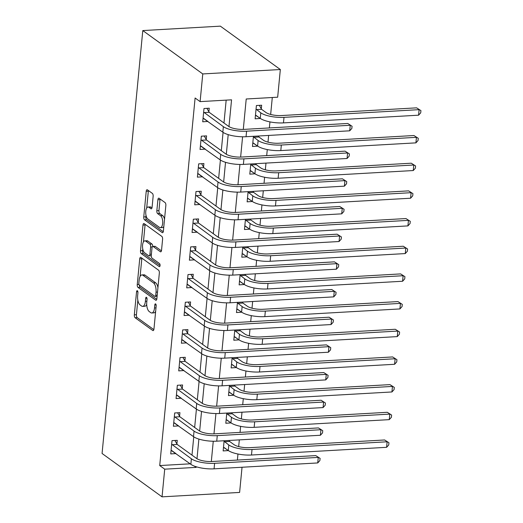 <?xml version="1.0" encoding="UTF-8"?>
<svg xmlns="http://www.w3.org/2000/svg" width="523" height="523" viewBox="0 0 523 523"><rect width="100%" height="100%" fill="white"/><g stroke="black" fill="none" stroke-linecap="round" stroke-linejoin="round"><path stroke-width="0.78" d="M137.386 290.729A1.602 0.7 -93.3 0 0 137.15 290.651A1.602 0.7 -93.3 0 0 136.555 291.756L134.326 314.846A2.288 0.994 -93.3 0 0 135.097 317.729L152.762 330.503A2.288 0.994 -93.3 0 0 153.102 330.614A2.288 0.994 -93.3 0 0 153.952 329.039L156.174 305.948A1.602 0.7 -93.3 0 0 155.638 303.928A1.602 0.7 -93.3 0 0 155.396 303.85A1.602 0.7 -93.3 0 0 154.801 304.955L154.514 307.942A7.329 3.19 -93.3 0 1 151.794 312.983A7.329 3.19 -93.3 0 1 150.702 312.623L149.232 311.558A7.329 3.19 -93.3 0 1 146.76 302.333L147.048 299.346A1.602 0.7 -93.3 0 0 146.512 297.332A1.602 0.7 -93.3 0 0 146.27 297.254A1.602 0.7 -93.3 0 0 145.675 298.352L145.387 301.34A7.329 3.19 -93.3 0 1 142.668 306.386A7.329 3.19 -93.3 0 1 141.583 306.027L140.105 304.961A7.329 3.19 -93.3 0 1 137.641 295.737L137.928 292.749A1.602 0.7 -93.3 0 0 137.386 290.729M153.141 196.295A2.288 0.994 -93.3 0 0 152.37 193.412L147.414 189.829A2.288 0.994 -93.3 0 0 147.074 189.718A2.288 0.994 -93.3 0 0 146.224 191.294L143.76 216.934A2.288 0.994 -93.3 0 0 144.531 219.817L162.189 232.591A2.288 0.994 -93.3 0 0 162.529 232.702A2.288 0.994 -93.3 0 0 163.379 231.127L165.85 205.48A2.288 0.994 -93.3 0 0 165.078 202.597L159.09 198.269A2.288 0.994 -93.3 0 0 158.75 198.158A2.288 0.994 -93.3 0 0 157.9 199.734L156.848 210.71A2.288 0.994 -93.3 0 0 157.619 213.593L160.587 215.738A6.126 2.667 -93.3 0 1 162.705 222.438A6.126 2.667 -93.3 0 1 160.371 227.668A6.126 2.667 -93.3 0 1 159.463 227.368L147.839 218.96A6.126 2.667 -93.3 0 1 145.714 212.26A6.126 2.667 -93.3 0 1 148.048 207.03A6.126 2.667 -93.3 0 1 148.957 207.33L150.899 208.736A2.288 0.994 -93.3 0 0 151.239 208.847A2.288 0.994 -93.3 0 0 152.088 207.271L153.141 196.295M164.712 469.17L159.718 465.562L195.105 98.004L200.106 101.619L202.767 73.939L142.792 30.569L102.07 453.48L162.045 496.85L164.712 469.17L196.158 467.379L196.217 466.764M140.909 257.421A2.288 0.994 -93.3 0 0 140.569 257.309A2.288 0.994 -93.3 0 0 139.719 258.885L137.248 284.532A2.288 0.994 -93.3 0 0 138.02 287.415L155.684 300.182A2.288 0.994 -93.3 0 0 156.017 300.294A2.288 0.994 -93.3 0 0 156.874 298.718L159.338 273.071A2.288 0.994 -93.3 0 0 158.567 270.188L140.909 257.421M140.504 250.733L142.969 225.086A2.288 0.994 -93.3 0 1 143.825 223.511A2.288 0.994 -93.3 0 1 144.165 223.622L161.823 236.396A2.288 0.994 -93.3 0 1 162.594 239.279L161.535 250.256A2.288 0.994 -93.3 0 1 160.685 251.831A2.288 0.994 -93.3 0 1 160.345 251.713L153.187 246.536A2.288 0.994 -93.3 0 0 152.847 246.425A2.288 0.994 -93.3 0 0 151.997 248L151.291 255.283A2.288 0.994 -93.3 0 0 152.069 258.166L159.522 263.559A1.602 0.7 -93.3 0 1 160.077 265.311A1.602 0.7 -93.3 0 1 159.469 266.678A1.602 0.7 -93.3 0 1 159.227 266.599L141.275 253.616A2.288 0.994 -93.3 0 1 140.504 250.733L142.596 250.615L142.759 248.955M159.718 465.562L190.163 463.823M191.993 455.134L193.758 436.81M194.654 427.454L196.419 409.13M197.321 399.781L199.086 381.457M199.989 372.101L201.754 353.777M202.649 344.422L204.415 326.097M205.317 316.748L207.082 298.424M207.984 289.069L209.743 270.744M210.645 261.395L212.41 243.071M213.312 233.716L215.077 215.391M215.979 206.036L217.738 187.711M218.64 178.363L220.405 160.038M221.307 150.683L223.073 132.358M223.968 123.003L226.171 100.128M176.911 443.949L177.258 440.333L172.015 440.634L170.74 453.918L175.983 453.572M179.579 416.269L179.925 412.66L174.682 412.961L173.401 426.245L178.65 425.892M182.239 388.596L182.586 384.98L177.349 385.281L176.068 398.565L181.311 398.212M184.907 360.916L185.253 357.307L180.01 357.601L178.735 370.885L183.978 370.539M187.567 333.236L187.92 329.627L182.677 329.928L181.396 343.212L186.646 342.859M190.235 305.563L190.581 301.948L185.345 302.248L184.063 315.532L189.306 315.179M192.902 277.883L193.249 274.274L188.005 274.568L186.731 287.853L191.974 287.506M195.563 250.21L195.916 246.595L190.673 246.895L189.391 260.179L194.641 259.826M198.23 222.53L198.577 218.915L193.34 219.215L192.059 232.5L197.302 232.147M200.897 194.85L201.244 191.241L196.001 191.536L194.726 204.826L199.969 204.473M203.558 167.177L203.911 163.562L198.668 163.862L197.387 177.147L202.636 176.794M206.225 139.497L206.572 135.882L201.335 136.183L200.054 149.467L205.297 149.12M208.893 111.817L209.239 108.209L203.996 108.509L202.721 121.794L207.964 121.441M237.383 460.063L237.965 454.023M238.678 446.59L239.325 439.882M240.05 432.384L240.632 426.343M241.345 418.91L241.992 412.202M242.711 404.71L243.293 398.67M244.012 391.237L244.659 384.529M245.379 377.031L245.96 370.99M246.673 363.557L247.32 356.849M248.046 349.351L248.628 343.31M249.34 335.884L249.987 329.17M250.707 321.678L251.288 315.637M252.008 308.204L252.655 301.496M253.374 293.998L253.956 287.957M254.668 280.524L255.316 273.817M256.041 266.318L256.623 260.277M257.336 252.851L257.983 246.137M258.702 238.645L259.284 232.604M260.003 225.171L260.65 218.464M261.369 210.965L261.951 204.924M262.664 197.491L263.311 190.784M264.037 183.292L264.618 177.245M265.331 169.818L265.978 163.111M266.697 155.612L267.279 149.571M267.998 142.138L268.639 135.431M269.365 127.932L269.946 121.892M270.659 114.459L272.293 97.5M224.125 440.745L223.144 450.931L228.394 450.578M229.322 440.961L229.368 440.451M226.792 413.072L225.812 423.257L231.061 422.904M231.983 413.281L232.035 412.771M229.46 385.392L228.479 395.578L233.722 395.225M234.65 385.608L234.696 385.091M232.12 357.712L231.14 367.904L236.389 367.551M237.318 357.928L237.364 357.418M234.788 330.039L233.807 340.225L239.057 339.872M239.979 330.255L240.031 329.738M237.455 302.359L236.474 312.545L241.718 312.192M242.646 302.575L242.692 302.059M240.116 274.686L239.135 284.872L244.385 284.519M245.307 274.895L245.359 274.385M242.783 247.006L241.803 257.192L247.046 256.839M247.974 247.222L248.026 246.706M245.45 219.327L244.47 229.512L249.713 229.159M250.641 219.542L250.687 219.032M248.111 191.653L247.131 201.839L252.38 201.486M253.302 191.863L253.354 191.353M250.779 163.974L249.798 174.159L255.041 173.806M255.969 164.189L256.022 163.673M253.446 136.294L252.465 146.479L257.708 146.126M258.637 136.51L258.682 136M261.297 108.83L261.65 105.221L256.407 105.522L255.126 118.806L260.376 118.453M243.293 129.41L246.222 98.991L277.667 97.2L280.335 69.52L220.36 26.15L142.792 30.569M242.038 467.255L239.612 492.431L162.045 496.85M280.335 69.52L202.767 73.939M228.969 126.605L231.552 99.828L200.106 101.619M196.988 458.73L198.884 439.085M199.655 431.057L201.545 411.405M202.323 403.377L204.212 383.732M204.983 375.697L206.879 356.052M207.651 348.024L209.54 328.379M210.318 320.344L212.207 300.699M212.979 292.664L214.875 273.019M215.646 264.991L217.535 245.346M218.313 237.311L220.203 217.666M220.974 209.631L222.87 189.986M223.641 181.958L225.531 162.313M226.309 154.278L228.198 134.633M242.587 136.784L240.632 157.09M239.92 164.464L237.965 184.763M237.252 192.137L235.298 212.443M234.592 219.817L232.637 240.116M231.924 247.497L229.97 267.796M229.257 275.17L227.302 295.475M226.596 302.85L224.642 323.149M223.929 330.529L221.974 350.828M221.262 358.203L219.307 378.508M218.601 385.882L216.646 406.181M215.934 413.556L213.979 433.861M213.266 441.235L211.312 461.541M194.471 466.163L196.158 467.379M228.388 450.636L224.177 447.59M231.055 422.957L226.845 419.91M233.716 395.277L229.505 392.237M236.383 367.604L232.173 364.557M239.05 339.924L234.84 336.877M241.711 312.251L237.501 309.204M244.378 284.571L240.168 281.524M247.046 256.891L242.835 253.851M249.706 229.218L245.496 226.171M252.374 201.538L248.164 198.492M255.041 173.858L250.831 170.818M257.702 146.185L253.492 143.139M260.369 118.505L256.159 115.459M175.976 453.624L171.766 450.578M178.644 425.944L174.434 422.898M181.311 398.265L177.101 395.225M183.972 370.591L179.762 367.545M186.639 342.911L182.429 339.865M189.306 315.232L185.096 312.192M191.967 287.558L187.757 284.512M194.634 259.879L190.424 256.832M197.302 232.205L193.092 229.159M199.963 204.526L195.752 201.479M202.63 176.846L198.42 173.806M205.297 149.173L201.087 146.126M207.958 121.493L203.748 118.446M142.668 306.386L144.76 306.269A7.329 3.19 -93.3 0 0 146.702 304.458M151.794 312.983L153.886 312.865A7.329 3.19 -93.3 0 0 155.651 311.42M137.83 300.169L136.425 314.728A2.288 0.994 -93.3 0 0 137.196 317.611L153.847 329.647M139.327 285.094A2.288 0.994 -93.3 0 0 140.118 287.29L156.763 299.333M141.923 258.153A2.288 0.994 -93.3 0 0 141.811 258.761L140.118 276.386M138.85 283.133A1.602 0.7 -93.3 0 0 139.393 285.153L154.893 296.358A1.602 0.7 -93.3 0 0 155.135 296.436A1.602 0.7 -93.3 0 0 155.73 295.338L156.031 292.18A7.329 3.19 -93.3 0 0 153.559 282.956L142.962 275.294A7.329 3.19 -93.3 0 0 141.877 274.935A7.329 3.19 -93.3 0 0 139.157 279.982L138.85 283.133M156.992 296.24A1.602 0.7 -93.3 0 0 157.103 296.299L155.135 296.436M157.939 287.637A7.329 3.19 -93.3 0 0 155.658 282.838L153.559 282.956M141.877 274.935L143.975 274.817A7.329 3.19 -93.3 0 1 145.061 275.176L155.658 282.838M143.433 241.966L145.067 224.968L142.969 225.086M145.172 224.354A2.288 0.994 -93.3 0 0 145.067 224.968M161.43 250.863L155.279 246.418A2.288 0.994 -93.3 0 0 154.945 246.307L152.847 246.425M160.064 265.566L143.367 253.498L141.275 253.616M145.754 241.162A6.126 2.667 -93.3 0 0 144.845 240.861A6.126 2.667 -93.3 0 0 142.511 246.091A6.126 2.667 -93.3 0 0 144.636 252.792L148.728 255.754A2.288 0.994 -93.3 0 0 149.068 255.865A2.288 0.994 -93.3 0 0 149.918 254.289L150.624 247.006A2.288 0.994 -93.3 0 0 149.846 244.123L145.754 241.162L147.852 241.044A6.126 2.667 -93.3 0 0 146.943 240.743L144.845 240.861M149.068 255.865L151.167 255.747A2.288 0.994 -93.3 0 0 151.271 255.727M152.742 246.444A2.288 0.994 -93.3 0 0 151.945 244.006L149.846 244.123M147.852 241.044L151.945 244.006M142.596 250.615A2.288 0.994 -93.3 0 0 143.367 253.498M148.048 207.03L150.147 206.912A6.126 2.667 -93.3 0 1 151.055 207.213L151.977 207.879M160.371 227.668L162.47 227.544A6.126 2.667 -93.3 0 0 163.823 226.551M164.523 219.281A6.126 2.667 -93.3 0 0 162.679 215.62L160.587 215.738M160.103 199.001A2.288 0.994 -93.3 0 0 159.999 199.616L158.94 210.592A2.288 0.994 -93.3 0 0 159.711 213.476L162.679 215.62M146.002 215.299L145.852 216.816A2.288 0.994 -93.3 0 0 146.623 219.699L163.274 231.741M148.427 190.562A2.288 0.994 -93.3 0 0 148.323 191.17L146.702 208.03M223.465 447.629L224.249 447.583M229.041 440.471L229.59 441.438L234.043 444.655A11.663 3.504 5.5 0 0 249.523 447.675L384.634 439.974L388.949 442.746L388.733 444.962L386.602 447.315L251.491 455.017A17.494 5.256 -174.5 0 1 228.27 450.493L223.498 447.322M386.602 447.315L387.131 441.785L252.021 449.479A17.494 5.256 -174.5 0 1 228.799 444.955L224.079 441.262M388.949 442.746L384.634 439.974M229.59 441.438L224.347 441.732M171.838 450.571L171.054 450.617M171.086 450.31L190.856 464.319L191.385 458.789L171.668 444.249M174.944 440.471L177.179 444.426L196.628 458.488A11.663 3.504 5.5 0 0 212.109 461.502L315.774 455.598L320.089 458.364L319.873 460.58L317.736 462.94L214.07 468.843A17.494 5.256 -174.5 0 1 190.856 464.319M317.736 462.94L318.272 457.403L214.607 463.313A17.494 5.256 -174.5 0 1 191.385 458.789M320.089 458.364L315.774 455.598M177.179 444.426L171.936 444.72M226.132 419.956L226.917 419.91M231.709 412.791L232.251 413.758L236.71 416.981A11.663 3.504 5.5 0 0 252.184 419.995L387.301 412.301L391.616 415.066L391.4 417.282L389.262 419.642L254.152 427.337A17.494 5.256 -174.5 0 1 230.931 422.813L226.158 419.642M389.262 419.642L389.798 414.105L254.688 421.806A17.494 5.256 -174.5 0 1 231.467 417.282L226.747 413.582M391.616 415.066L387.301 412.301M232.251 413.758L227.015 414.059M228.793 392.276L229.577 392.23M234.369 385.111L234.919 386.085L239.371 389.302A11.663 3.504 5.5 0 0 254.851 392.322L389.962 384.621L394.277 387.393L394.067 389.602L391.93 391.962L256.819 399.664A17.494 5.256 -174.5 0 1 233.598 395.14L228.826 391.969M391.93 391.962L392.459 386.425L257.349 394.126A17.494 5.256 -174.5 0 1 234.134 389.602L229.407 385.909M394.277 387.393L389.962 384.621M234.919 386.085L229.675 386.379M231.46 364.596L232.245 364.557M237.037 357.438L237.586 358.405L242.038 361.628A11.663 3.504 5.5 0 0 257.519 364.642L392.629 356.941L396.944 359.713L396.728 361.929L394.597 364.283L259.486 371.984A17.494 5.256 -174.5 0 1 236.265 367.46L231.493 364.289M394.597 364.283L395.127 358.752L260.016 366.446A17.494 5.256 -174.5 0 1 236.795 361.923L232.075 358.229M396.944 359.713L392.629 356.941M237.586 358.405L232.343 358.706M174.505 422.898L173.721 422.937M173.754 422.63L193.517 436.646L194.053 431.109L174.336 416.57M177.611 412.791L179.847 416.746L199.289 430.808A11.663 3.504 5.5 0 0 214.77 433.829L318.435 427.919L322.75 430.69L322.541 432.9L320.403 435.26L216.738 441.17A17.494 5.256 -174.5 0 1 193.517 436.646M320.403 435.26L320.939 429.723L217.274 435.633A17.494 5.256 -174.5 0 1 194.053 431.109M322.75 430.69L318.435 427.919M179.847 416.746L174.604 417.047M177.173 395.218L176.388 395.264M176.414 394.957L196.184 408.966L196.713 403.429L177.003 388.89M180.278 385.111L182.507 389.066L201.956 403.135A11.663 3.504 5.5 0 0 217.437 406.149L321.102 400.239L325.417 403.011L325.201 405.227L323.07 407.58L219.405 413.49A17.494 5.256 -174.5 0 1 196.184 408.966M323.07 407.58L323.6 402.05L219.935 407.953A17.494 5.256 -174.5 0 1 196.713 403.429M325.417 403.011L321.102 400.239M182.507 389.066L177.271 389.367M179.834 367.538L179.049 367.584M179.082 367.277L198.851 381.287L199.381 375.756L179.664 361.216M182.939 357.438L185.175 361.393L204.624 375.455A11.663 3.504 5.5 0 0 220.105 378.469L323.77 372.566L328.084 375.331L327.869 377.547L325.731 379.907L222.066 385.817A17.494 5.256 -174.5 0 1 198.851 381.287M325.731 379.907L326.267 374.37L222.602 380.28A17.494 5.256 -174.5 0 1 199.381 375.756M328.084 375.331L323.77 372.566M185.175 361.393L179.932 361.687M234.127 336.923L234.912 336.877M239.704 329.758L240.247 330.726L244.705 333.949A11.663 3.504 5.5 0 0 260.179 336.962L395.29 329.268L399.605 332.033L399.395 334.249L397.258 336.609L262.147 344.311A17.494 5.256 -174.5 0 1 238.926 339.78L234.154 336.609M397.258 336.609L397.794 331.072L262.683 338.773A17.494 5.256 -174.5 0 1 239.462 334.249L234.742 330.549M399.605 332.033L395.29 329.268M240.247 330.726L235.01 331.026M182.501 339.865L181.716 339.911M181.749 339.597L201.512 353.613L202.048 348.076L182.331 333.537M185.606 329.758L187.842 333.713L207.285 347.775A11.663 3.504 5.5 0 0 222.765 350.796L326.43 344.886L330.745 347.658L330.536 349.874L328.398 352.227L224.733 358.137A17.494 5.256 -174.5 0 1 201.512 353.613M328.398 352.227L328.934 346.69L225.269 352.6A17.494 5.256 -174.5 0 1 202.048 348.076M330.745 347.658L326.43 344.886M187.842 333.713L182.599 334.014M236.788 309.243L237.573 309.198M242.365 302.078L242.914 303.052L247.366 306.269A11.663 3.504 5.5 0 0 262.847 309.289L397.957 301.588L402.272 304.36L402.063 306.57L399.925 308.93L264.815 316.631A17.494 5.256 -174.5 0 1 241.593 312.107L236.821 308.936M399.925 308.93L400.455 303.392L265.344 311.093A17.494 5.256 -174.5 0 1 242.129 306.57L237.403 302.876M402.272 304.36L397.957 301.588M242.914 303.052L237.671 303.347M185.168 312.185L184.384 312.231M184.41 311.924L204.179 325.934L204.709 320.396L184.992 305.857M188.273 302.078L190.503 306.033L209.952 320.102A11.663 3.504 5.5 0 0 225.433 323.116L329.098 317.206L333.413 319.978L333.197 322.194L331.066 324.554L227.4 330.458A17.494 5.256 -174.5 0 1 204.179 325.934M331.066 324.554L331.595 319.017L227.93 324.927A17.494 5.256 -174.5 0 1 204.709 320.396M333.413 319.978L329.098 317.206M190.503 306.033L185.266 306.334M239.456 281.564L240.24 281.524M245.032 274.405L245.581 275.373L250.033 278.596A11.663 3.504 5.5 0 0 265.514 281.609L400.625 273.908L404.939 276.68L404.724 278.896L402.592 281.25L267.475 288.951A17.494 5.256 -174.5 0 1 244.261 284.427L239.488 281.256M402.592 281.25L403.122 275.719L268.011 283.42A17.494 5.256 -174.5 0 1 244.79 278.89L240.07 275.196M404.939 276.68L400.625 273.908M245.581 275.373L240.338 275.673M187.829 284.505L187.044 284.551M187.077 284.244L206.846 298.254L207.376 292.723L187.659 278.184M190.934 274.405L193.17 278.36L212.619 292.422A11.663 3.504 5.5 0 0 228.1 295.436L331.765 289.533L336.08 292.305L335.864 294.514L333.726 296.874L230.061 302.784A17.494 5.256 -174.5 0 1 206.846 298.254M333.726 296.874L334.262 291.337L230.597 297.247A17.494 5.256 -174.5 0 1 207.376 292.723M336.08 292.305L331.765 289.533M193.17 278.36L187.927 278.661M242.123 253.89L242.907 253.845M247.693 246.725L248.242 247.693L252.701 250.916A11.663 3.504 5.5 0 0 268.175 253.93L403.285 246.235L407.6 249L407.391 251.217L405.253 253.577L270.143 261.278A17.494 5.256 -174.5 0 1 246.921 256.747L242.149 253.577M405.253 253.577L405.789 248.039L270.679 255.74A17.494 5.256 -174.5 0 1 247.457 251.217L242.731 247.516M407.6 249L403.285 246.235M248.242 247.693L243.005 247.994M190.496 256.832L189.712 256.878M189.744 256.564L209.507 270.581L210.043 265.043L190.326 250.504M193.602 246.725L195.837 250.68L215.28 264.743A11.663 3.504 5.5 0 0 230.761 267.763L334.426 261.853L338.741 264.625L338.531 266.841L336.394 269.195L232.728 275.105A17.494 5.256 -174.5 0 1 209.507 270.581M336.394 269.195L336.923 263.664L233.258 269.567A17.494 5.256 -174.5 0 1 210.043 265.043M338.741 264.625L334.426 261.853M195.837 250.68L190.594 250.981M244.784 226.211L245.568 226.165M250.36 219.045L250.909 220.02L255.361 223.236A11.663 3.504 5.5 0 0 270.842 226.256L405.953 218.555L410.267 221.327L410.052 223.543L407.92 225.897L272.81 233.598A17.494 5.256 -174.5 0 1 249.589 229.074L244.816 225.903M407.92 225.897L408.45 220.36L273.339 228.061A17.494 5.256 -174.5 0 1 250.125 223.537L245.398 219.843M410.267 221.327L405.953 218.555M250.909 220.02L245.666 220.314M193.164 229.152L192.379 229.198M192.405 228.891L212.175 242.901L212.704 237.364L192.987 222.831M196.262 219.052L198.498 223.007L217.947 237.069A11.663 3.504 5.5 0 0 233.428 240.083L337.093 234.18L341.408 236.945L341.192 239.161L339.061 241.521L235.396 247.425A17.494 5.256 -174.5 0 1 212.175 242.901M339.061 241.521L339.59 235.984L235.925 241.894A17.494 5.256 -174.5 0 1 212.704 237.364M341.408 236.945L337.093 234.18M198.498 223.007L193.255 223.301M247.451 198.537L248.235 198.492M253.027 191.372L253.577 192.34L258.029 195.563A11.663 3.504 5.5 0 0 273.509 198.577L408.62 190.875L412.935 193.647L412.719 195.864L410.581 198.224L275.471 205.918A17.494 5.256 -174.5 0 1 252.256 201.394L247.484 198.224M410.581 198.224L411.117 192.686L276.007 200.387A17.494 5.256 -174.5 0 1 252.786 195.857L248.065 192.163M412.935 193.647L408.62 190.875M253.577 192.34L248.333 192.641M195.824 201.479L195.04 201.518M195.072 201.211L214.835 215.228L215.371 209.69L195.654 195.151M198.93 191.372L201.165 195.327L220.614 209.39A11.663 3.504 5.5 0 0 236.095 212.41L339.76 206.5L344.075 209.272L343.859 211.482L341.722 213.842L238.057 219.752A17.494 5.256 -174.5 0 1 214.835 215.228M341.722 213.842L342.258 208.304L238.593 214.214A17.494 5.256 -174.5 0 1 215.371 209.69M344.075 209.272L339.76 206.5M201.165 195.327L195.922 195.628M250.118 170.858L250.903 170.812M255.688 163.692L256.237 164.66L260.696 167.883A11.663 3.504 5.5 0 0 276.17 170.903L411.281 163.202L415.595 165.974L415.386 168.184L413.248 170.544L278.138 178.245A17.494 5.256 -174.5 0 1 254.917 173.721L250.144 170.55M413.248 170.544L413.785 165.007L278.674 172.708A17.494 5.256 -174.5 0 1 255.453 168.184L250.726 164.484M415.595 165.974L411.281 163.202M256.237 164.66L250.994 164.961M198.492 173.799L197.707 173.845M197.733 173.531L217.503 187.548L218.039 182.011L198.322 167.471M201.597 163.692L203.826 167.648L223.275 181.71A11.663 3.504 5.5 0 0 238.756 184.73L342.421 178.82L346.736 181.592L346.527 183.808L344.389 186.162L240.724 192.072A17.494 5.256 -174.5 0 1 217.503 187.548M344.389 186.162L344.919 180.631L241.253 186.534A17.494 5.256 -174.5 0 1 218.039 182.011M346.736 181.592L342.421 178.82M203.826 167.648L198.59 167.948M252.779 143.178L253.563 143.132M258.355 136.019L258.905 136.987L263.357 140.203A11.663 3.504 5.5 0 0 278.837 143.224L413.948 135.522L418.263 138.294L418.047 140.51L415.916 142.864L280.805 150.565A17.494 5.256 -174.5 0 1 257.584 146.041L252.812 142.871M415.916 142.864L416.445 137.333L281.335 145.028A17.494 5.256 -174.5 0 1 258.114 140.504L253.394 136.81M418.263 138.294L413.948 135.522M258.905 136.987L253.662 137.281M201.159 146.12L200.374 146.165M200.401 145.858L220.17 159.868L220.699 154.337L200.982 139.798M204.258 136.019L206.493 139.974L225.943 154.037A11.663 3.504 5.5 0 0 241.423 157.05L345.088 151.147L349.403 153.912L349.187 156.129L347.056 158.489L243.391 164.392A17.494 5.256 -174.5 0 1 220.17 159.868M347.056 158.489L347.586 152.951L243.921 158.861A17.494 5.256 -174.5 0 1 220.699 154.337M349.403 153.912L345.088 151.147M206.493 139.974L201.25 140.269M255.446 115.505L256.231 115.459M259.336 105.352L261.565 109.307L266.024 112.53A11.663 3.504 5.5 0 0 281.505 115.544L416.615 107.849L420.93 110.615L420.714 112.831L418.577 115.191L283.466 122.885A17.494 5.256 -174.5 0 1 260.251 118.361L255.472 115.191M418.577 115.191L419.113 109.653L284.002 117.355A17.494 5.256 -174.5 0 1 260.781 112.831L256.061 109.13M420.93 110.615L416.615 107.849M261.565 109.307L256.329 109.608M203.82 118.446L203.035 118.486M203.068 118.178L222.831 132.195L223.367 126.658L203.65 112.118M206.925 108.339L209.161 112.295L228.61 126.357A11.663 3.504 5.5 0 0 244.084 129.377L347.756 123.467L352.064 126.239L351.855 128.449L349.717 130.809L246.052 136.719A17.494 5.256 -174.5 0 1 222.831 132.195M349.717 130.809L350.253 125.272L246.588 131.181A17.494 5.256 -174.5 0 1 223.367 126.658M352.064 126.239L347.756 123.467M209.161 112.295L203.918 112.595M137.863 291.684L136.555 291.756M156.116 304.876L154.801 304.955M146.989 298.28L145.675 298.352M146.865 301.261L145.387 301.34M155.991 307.857L154.514 307.942M153.429 330.464L152.762 330.503M137.196 317.611L135.097 317.729M136.425 314.728L134.326 314.846M156.344 300.143L155.684 300.182M140.118 287.29L138.02 287.415M138.974 284.434L137.248 284.532M141.811 258.761L139.719 258.885M157.207 295.253L155.73 295.338M157.508 292.102L156.031 292.18M145.061 275.176L142.962 275.294M161.012 251.681L160.345 251.713M155.279 246.418L153.187 246.536M159.692 266.573L159.227 266.599M151.395 254.204L149.918 254.289M152.278 246.915L150.624 247.006M151.559 208.697L150.899 208.736M151.055 207.213L148.957 207.33M159.711 213.476L157.619 213.593M158.94 210.592L156.848 210.71M159.999 199.616L157.9 199.734M162.856 232.552L162.189 232.591M146.623 219.699L144.531 219.817M145.852 216.816L143.76 216.934M148.323 191.17L146.224 191.294M228.27 450.493L228.799 444.955M251.491 455.017L252.021 449.479M214.07 468.843L214.607 463.313M230.931 422.813L231.467 417.282M254.152 427.337L254.688 421.806M233.598 395.14L234.134 389.602M256.819 399.664L257.349 394.126M236.265 367.46L236.795 361.923M259.486 371.984L260.016 366.446M216.738 441.17L217.274 435.633M219.405 413.49L219.935 407.953M222.066 385.817L222.602 380.28M238.926 339.78L239.462 334.249M262.147 344.311L262.683 338.773M224.733 358.137L225.269 352.6M241.593 312.107L242.129 306.57M264.815 316.631L265.344 311.093M227.4 330.458L227.93 324.927M244.261 284.427L244.79 278.89M267.475 288.951L268.011 283.42M230.061 302.784L230.597 297.247M246.921 256.747L247.457 251.217M270.143 261.278L270.679 255.74M232.728 275.105L233.258 269.567M249.589 229.074L250.125 223.537M272.81 233.598L273.339 228.061M235.396 247.425L235.925 241.894M252.256 201.394L252.786 195.857M275.471 205.918L276.007 200.387M238.057 219.752L238.593 214.214M254.917 173.721L255.453 168.184M278.138 178.245L278.674 172.708M240.724 192.072L241.253 186.534M257.584 146.041L258.114 140.504M280.805 150.565L281.335 145.028M243.391 164.392L243.921 158.861M260.251 118.361L260.781 112.831M283.466 122.885L284.002 117.355M246.052 136.719L246.588 131.181"/></g></svg>
